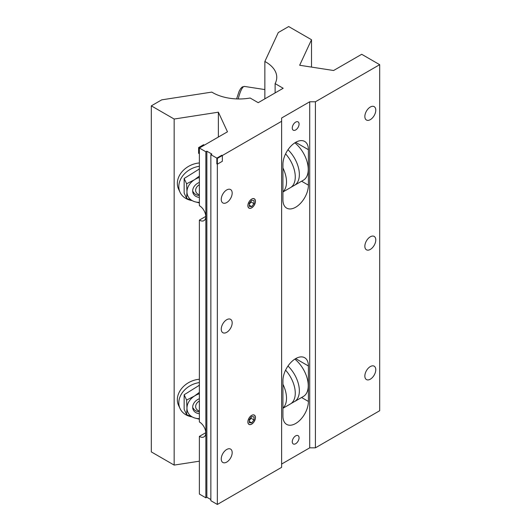 <?xml version="1.0" encoding="UTF-8"?>
<svg xmlns="http://www.w3.org/2000/svg" width="531" height="531" viewBox="0 0 531 531"><rect width="100%" height="100%" fill="white"/><g stroke="black" fill="none" stroke-linecap="round" stroke-linejoin="round"><path stroke-width="0.8" d="M295.667 129.962A4.806 2.774 120 0 0 298.807 125.728A4.806 2.774 120 0 0 298.07 121.878A4.806 2.774 120 0 0 295.667 122.117A4.806 2.774 120 0 0 292.528 126.351A4.806 2.774 120 0 0 293.265 130.201A4.806 2.774 120 0 0 295.667 129.962M295.667 443.717A4.806 2.774 120 0 0 298.807 439.482A4.806 2.774 120 0 0 298.07 435.639A4.806 2.774 120 0 0 295.667 435.871A4.806 2.774 120 0 0 292.528 440.106A4.806 2.774 120 0 0 293.265 443.956A4.806 2.774 120 0 0 295.667 443.717M251.667 424.063A5.283 3.047 120 0 0 255.112 419.41A5.283 3.047 120 0 0 254.303 415.182A5.283 3.047 120 0 0 251.667 415.441A5.283 3.047 120 0 0 248.216 420.094A5.283 3.047 120 0 0 249.026 424.329A5.283 3.047 120 0 0 251.667 424.063M251.667 207.78A5.283 3.047 120 0 0 255.112 203.127A5.283 3.047 120 0 0 254.303 198.899A5.283 3.047 120 0 0 251.667 199.158A5.283 3.047 120 0 0 248.216 203.811A5.283 3.047 120 0 0 249.026 208.039A5.283 3.047 120 0 0 251.667 207.78M264.856 98.846L264.856 61.477A37.528 21.665 180 0 1 276.751 77.307A37.528 21.665 180 0 1 275.124 83.613L283.182 88.265L258.205 102.682L250.154 98.029A37.528 21.665 180 0 1 212.692 92.626A37.528 21.665 180 0 1 211.816 92.102L161.716 99.848L151.315 105.855L174.155 119.037L218.367 112.194L227.467 131.794L199.371 148.016L199.371 205.689A8.828 5.098 60 0 1 205.762 216.588A8.828 5.098 60 0 1 203.931 220.63A8.828 5.098 60 0 1 199.371 220.106L199.371 421.979A8.828 5.098 60 0 1 205.762 432.871A8.828 5.098 60 0 1 203.931 436.913A8.828 5.098 60 0 1 199.371 436.389L205.762 432.699M199.371 220.106L205.762 216.416M370.319 379.187A7.726 4.46 120 0 0 375.364 372.377A7.726 4.46 120 0 0 374.182 366.184A7.726 4.46 120 0 0 370.319 366.569A7.726 4.46 120 0 0 365.268 373.379A7.726 4.46 120 0 0 366.456 379.572A7.726 4.46 120 0 0 370.319 379.187M370.319 249.417A7.726 4.46 120 0 0 375.364 242.607A7.726 4.46 120 0 0 374.182 236.414A7.726 4.46 120 0 0 370.319 236.799A7.726 4.46 120 0 0 365.268 243.61A7.726 4.46 120 0 0 366.456 249.796A7.726 4.46 120 0 0 370.319 249.417M370.319 119.648A7.726 4.46 120 0 0 375.364 112.837A7.726 4.46 120 0 0 374.182 106.645A7.726 4.46 120 0 0 370.319 107.03A7.726 4.46 120 0 0 365.268 113.84A7.726 4.46 120 0 0 366.456 120.026A7.726 4.46 120 0 0 370.319 119.648M226.717 332.326A7.726 4.46 120 0 0 231.762 325.516A7.726 4.46 120 0 0 230.58 319.323A7.726 4.46 120 0 0 226.717 319.708A7.726 4.46 120 0 0 221.666 326.519A7.726 4.46 120 0 0 222.854 332.705A7.726 4.46 120 0 0 226.717 332.326M226.717 462.096A7.726 4.46 120 0 0 231.762 455.286A7.726 4.46 120 0 0 230.58 449.093A7.726 4.46 120 0 0 226.717 449.478A7.726 4.46 120 0 0 221.666 456.288A7.726 4.46 120 0 0 222.854 462.474A7.726 4.46 120 0 0 226.717 462.096M226.717 202.55A7.726 4.46 120 0 0 231.762 195.747A7.726 4.46 120 0 0 230.58 189.554A7.726 4.46 120 0 0 226.717 189.939A7.726 4.46 120 0 0 221.666 196.742A7.726 4.46 120 0 0 222.854 202.935A7.726 4.46 120 0 0 226.717 202.55M295.667 358.617A18.014 10.401 120 0 0 282.93 380.681L282.93 416.151A18.014 10.401 120 0 0 286.66 424.395A18.014 10.401 120 0 0 300.546 419.57A18.014 10.401 120 0 0 308.405 401.443L308.405 365.972A18.014 10.401 120 0 0 304.675 357.728A18.014 10.401 120 0 0 295.667 358.617L308.405 365.972M295.667 142.335A18.014 10.401 120 0 0 282.93 164.391L282.93 199.862A18.014 10.401 120 0 0 286.66 208.112A18.014 10.401 120 0 0 300.546 203.287A18.014 10.401 120 0 0 308.405 185.16L308.405 149.689A18.014 10.401 120 0 0 304.675 141.438A18.014 10.401 120 0 0 295.667 142.335L308.405 149.689M275.124 83.613L275.124 92.912M199.371 148.016L205.862 151.76L206.858 151.189L211.856 154.07L210.853 154.647L217.352 158.397L281.622 121.287L281.622 118.001L309.719 101.779L315.414 101.779L379.685 64.676L361.704 54.295L333.607 70.51L299.663 65.26L311.511 39.732L288.678 26.55L278.277 32.55L264.856 61.477M205.862 151.76L205.862 497.819L199.371 494.069L199.371 436.389M281.622 464.054L309.719 447.832L309.719 101.779M210.853 154.647L210.853 500.7L217.352 504.45L217.352 158.397L217.352 164.165L222.343 161.278L222.343 155.51L217.352 158.397L216.847 158.105L216.847 163.873L217.352 164.165M217.352 504.45L281.622 467.346L281.622 121.287M309.719 447.832L315.414 447.832L315.414 101.779M315.414 447.832L379.685 410.728L379.685 64.676M311.511 67.092L311.511 39.732M205.862 497.819L206.858 497.242L206.858 151.189M206.858 497.242L210.853 499.545M218.367 137.044L218.367 112.194M151.315 105.855L151.315 451.908L174.155 465.09L174.155 119.037M174.155 465.09L199.371 461.193M216.847 158.105L221.845 155.225L222.343 155.51M204.116 145.275L199.118 147.87L198.621 147.578L198.621 153.346L199.371 153.492M199.118 147.87L199.118 153.638M204.116 144.983L203.612 144.697L198.621 147.578M287.981 149.749A23.523 13.58 60 0 1 294.493 185.312A23.523 13.58 60 0 1 293.869 185.638L290.995 187.297A23.523 13.58 60 0 1 290.397 187.675L282.93 191.99M294.844 142.839A23.523 13.58 60 0 1 307.522 163.422A23.523 13.58 60 0 1 303.374 180.188L294.493 185.312M282.93 167.982A23.523 13.58 60 0 1 282.93 191.804M285.592 153.871A23.523 13.58 60 0 1 290.995 187.297M287.981 366.038A23.523 13.58 60 0 1 294.493 401.602A23.523 13.58 60 0 1 293.869 401.921L290.995 403.58A23.523 13.58 60 0 1 290.397 403.958L282.93 408.273M294.844 359.129A23.523 13.58 60 0 1 307.522 379.705A23.523 13.58 60 0 1 303.374 396.471L294.493 401.602M282.93 384.271A23.523 13.58 60 0 1 282.93 408.087M285.592 370.153A23.523 13.58 60 0 1 290.995 403.58M251.667 199.085A5.37 3.1 120 0 0 247.871 205.663A5.37 3.1 120 0 0 251.667 207.853A5.37 3.1 120 0 0 255.457 201.276A5.37 3.1 120 0 0 251.667 199.085M251.667 206.592L254.004 203.678L254.004 200.559L251.667 200.346L249.324 203.26L249.324 206.38L251.667 206.592L249.324 205.238M249.324 204.176L251.077 201.986L251.077 201.076M251.077 201.986L254.004 203.678M251.667 415.368A5.37 3.1 120 0 0 247.871 421.946A5.37 3.1 120 0 0 251.667 424.136A5.37 3.1 120 0 0 255.457 417.558A5.37 3.1 120 0 0 251.667 415.368M251.667 422.875L254.004 419.961L254.004 416.842L251.667 416.629L249.324 419.543L249.324 422.663L251.667 422.875L249.324 421.521M249.324 420.459L251.077 418.275L251.077 417.359M251.077 418.275L254.004 419.961M199.371 182.432A9.538 7.52 155.1 0 0 192.68 190.954A9.538 7.52 155.1 0 0 199.371 197.406M191.359 200.472A20.968 16.541 -24.9 0 1 180.049 192.275A20.968 16.541 -24.9 0 1 178.814 186.58A20.968 16.541 -24.9 0 1 199.371 166.283M199.371 162.964A20.968 16.541 155.1 0 0 177.347 183.434A20.968 16.541 155.1 0 0 178.582 189.122L180.049 192.275M199.371 202.942L194.426 201.614L186.607 198.355L186.965 191.837L186.607 183.786L194.426 179.757L199.371 176.093M199.371 168.977L184.144 178.476L184.144 193.045L186.607 198.355M184.144 178.476L186.607 183.786M199.065 168.878L199.371 169.528M199.371 177.487A15.452 12.186 155.1 0 0 194.426 179.757A15.452 12.186 155.1 0 0 186.965 191.837A15.452 12.186 155.1 0 0 194.426 201.614A15.452 12.186 155.1 0 0 199.371 202.357M199.371 398.715A9.538 7.52 155.1 0 0 192.68 407.237A9.538 7.52 155.1 0 0 199.371 413.695M191.359 416.762A20.968 16.541 -24.9 0 1 180.049 408.558A20.968 16.541 -24.9 0 1 178.814 402.87A20.968 16.541 -24.9 0 1 199.371 382.566M199.371 379.253A20.968 16.541 155.1 0 0 177.347 399.717A20.968 16.541 155.1 0 0 178.582 405.412L180.049 408.558M199.371 419.224L194.426 417.897L186.607 414.638L186.965 408.127L186.607 400.069L194.426 396.04L199.371 392.382M199.371 385.267L184.144 394.759L184.144 409.328L186.607 414.638M184.144 394.759L186.607 400.069M199.065 385.167L199.371 385.811M199.371 393.77A15.452 12.186 155.1 0 0 194.426 396.04A15.452 12.186 155.1 0 0 186.965 408.127A15.452 12.186 155.1 0 0 194.426 417.897A15.452 12.186 155.1 0 0 199.371 418.64M199.371 195.534A9.193 7.248 -24.9 0 1 193.204 191.791M199.371 194.691A6.757 5.33 -24.9 0 1 195.654 190.29A6.757 5.33 -24.9 0 1 199.371 184.735M199.371 411.817A9.193 7.248 -24.9 0 1 193.204 408.073M199.371 410.974A6.757 5.33 -24.9 0 1 195.654 406.573A6.757 5.33 -24.9 0 1 199.371 401.018M301.581 181.217L308.405 185.16M301.581 397.507L308.405 401.443M236.6 98.919L239.096 91.385L240.589 88.637L242.236 86.951L244.486 86.427A22.076 4.666 98.8 0 0 238.213 98.958M264.856 89.573L244.486 86.427"/></g></svg>
